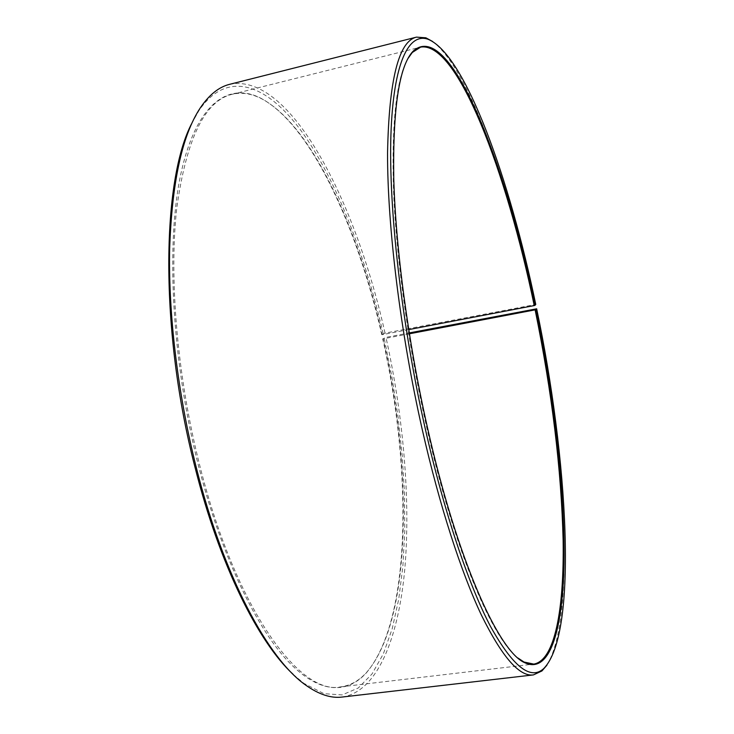 <?xml version="1.0" encoding="UTF-8"?>
<svg xmlns="http://www.w3.org/2000/svg" width="734" height="734" viewBox="0 0 734 734"><rect width="100%" height="100%" fill="white"/><g stroke="black" fill="none" stroke-linecap="round" stroke-linejoin="round"><path stroke-width="0.55" stroke-dasharray="3.67 2.75" d="M408.691 329.612L382.212 334.676C358.036 227.962 311.987 125.817 261.91 98.916C251.716 93.576 241.77 92.044 232.072 94.31C204.795 100.842 186.335 138.91 176.71 208.493C168.93 277.865 177.151 376.138 199.63 464.998C235.669 609.578 300.133 695.749 340.704 686.868C350.577 685.556 359.33 680.592 366.963 671.977C412.279 618.799 412.352 468.09 383.148 338.805L385.974 337.374L409.214 332.942M409.352 333.805L383.148 338.805M408.122 58.298C396.332 78.419 391.479 122.706 393.552 191.143C396.351 258.827 408.379 346.154 426.445 426.335C454.043 549.665 492.248 638.956 518.076 658.095M382.212 334.676L385.02 333.135L535.756 304.454M534.398 304.509C509.653 186.078 469.31 69.106 432.565 41.443M385.02 333.135C355.751 201.446 290.6 72.079 229.705 84.309M383.157 333.695C365.11 255.239 336.713 180.903 302.445 132.588C268.405 85.282 227.971 67.867 198.932 110.623L192.06 122.853M381.772 334.686C357.55 227.76 311.372 125.376 261.093 98.356C229.091 81.639 196.886 102.512 181.27 172.004C165.737 241.211 171.371 358.99 198.391 465.402C220.567 552.73 254.258 624.001 286.003 659.104C317.877 694.006 346.521 694.85 366.404 672.794C411.884 619.377 411.976 468.356 382.708 338.814M293.169 674.381L303.931 683.372L323.896 693.658L342.117 694.924L358.229 688.033L372.01 673.986L383.359 653.829L392.259 628.57L398.736 599.146L402.865 566.419L404.755 531.141L404.507 493.991L402.214 455.575L397.993 416.417L391.928 377.037L384.111 337.906M342.035 697.061C377.505 691.813 398.452 637.974 404.764 569.309C410.783 499.735 403.379 416.334 385.974 337.374M546.913 665.178C576.392 616.909 565.015 451.071 535.315 308.895M340.704 686.868L533.765 664.096M198.932 110.623L200.098 108.182M366.963 671.977L366.404 672.794M261.91 98.916L261.093 98.356M303.931 683.372L305.885 685.244M232.072 94.31L420.655 47.114"/><path stroke-width="1.1" d="M518.076 658.095L524.03 662.04L533.765 664.096C555.152 660.435 564.152 608.211 563.143 540.591C561.326 469.035 551.986 392.121 535.123 309.849L409.352 333.805M409.214 332.942L536.664 308.812C567.777 457.19 578.686 633.653 543.6 668.674C530.535 680.583 512.864 666.545 490.578 626.57C468.806 585.181 444.4 513.259 425.234 428.61C401.443 323.355 388.552 208.098 390.91 135.129C393.323 61.986 408.911 32.213 428.234 39.342C465.714 55.041 509.745 179.463 535.756 304.454L534.948 305.353C505.689 162.471 449.236 17.047 412.875 51.444C399.122 66.262 392.745 108.65 393.754 178.601C395.654 248 407.966 341.117 427.188 426.417C457.163 560.51 498.992 652.223 524.957 662.811C551.344 674.895 563.767 625.029 564.07 555.069C564.125 483.981 553.326 394.653 535.848 309.638L535.123 309.849M432.565 41.443L425.885 37.81L416.517 37.122C398.663 41.15 389.002 79.758 387.552 152.947C387.378 226.228 400.314 332.557 422.27 429.638C439.611 506.093 461.31 572.676 481.495 615.285C502.157 657.049 519.479 676.922 533.444 674.904L541.958 670.94L546.913 665.178M416.517 37.122L229.705 84.309C218.888 86.924 209.025 94.879 200.098 108.182C182.05 135.652 171.903 182.683 169.646 249.266C168.343 314.858 177.94 394.91 196.409 468.008C223.751 577.007 268.497 659.371 305.885 685.244C318.951 694.511 331.006 698.447 342.035 697.061L533.444 674.904M192.06 122.853C161.636 179.619 159.443 330.557 195.134 467.732C219.64 565.198 258.496 642.498 293.169 674.381M536.664 308.812L535.848 309.638M534.948 305.353L534.233 305.573C506.891 173.444 457.713 40.976 420.655 47.114L412.288 52.49L408.122 58.298M534.233 305.573L408.691 329.612M524.03 662.04L524.957 662.811M428.234 39.342L425.885 37.81M543.6 668.674L541.958 670.94M412.288 52.49L412.875 51.444"/></g></svg>
